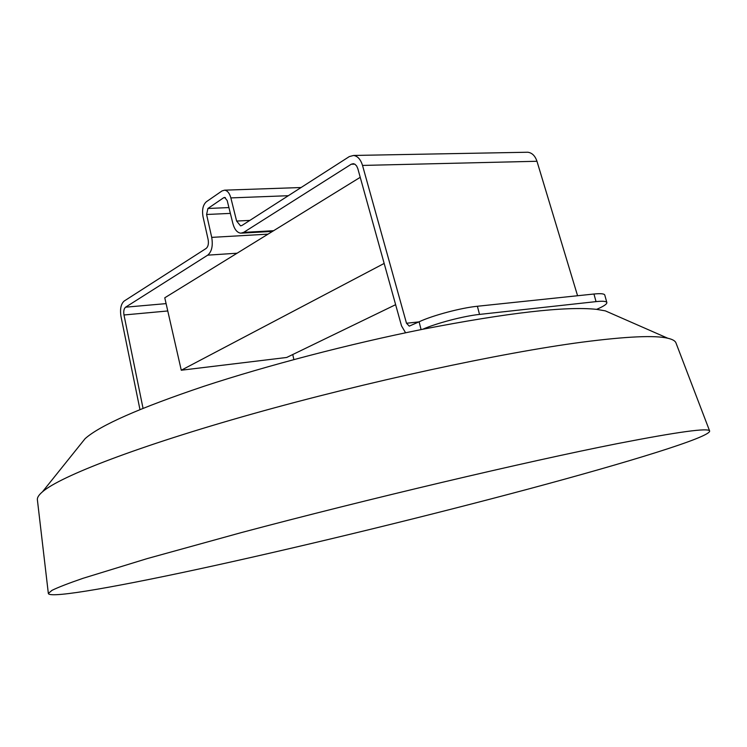 <?xml version="1.0" encoding="UTF-8"?>
<svg xmlns="http://www.w3.org/2000/svg" width="747" height="747" viewBox="0 0 747 747"><rect width="100%" height="100%" fill="white"/><g stroke="black" fill="none" stroke-linecap="round" stroke-linejoin="round"><path stroke-width="1.12" d="M79.994 445.025L85.102 438.657C99.958 425.407 139.54 407.965 203.838 386.311C267.174 365.479 349.596 343.937 422.643 329.278C508.044 312.713 566.039 306.074 596.629 309.361L605.359 310.873L612.839 314.151M617.386 443.625C678.08 431.803 708.838 427.601 709.65 431.019C710.201 437.256 627.573 462.449 528.848 488.911C428.75 515.682 311.443 544.32 213.166 565.909C123.507 585.583 49.199 599.131 48.34 593.445L52.001 590.335C58.07 587.357 68.407 583.342 83.01 578.309L147.131 558.616L241.076 532.667C366.45 499.285 527.251 461.385 617.386 443.625M37.397 499.911L37.359 499.594C37.182 497.483 38.881 494.887 42.467 491.815C60.18 476.306 137.868 446.136 252.514 413.903C366.973 381.708 501.751 352.724 582.408 342.126C626.444 336.449 654.895 335.151 667.771 338.232C672.375 339.287 675.083 340.8 675.904 342.752L676.016 343.05M395.63 304.683L286.689 357.468L181.269 370.223L164.77 297.792L360.231 177.319M181.269 370.223L384.163 263.43M422.643 329.278C436.612 323.143 463.738 316.046 479.518 314.412L596.041 301.62C602.764 300.92 606.368 301.228 606.844 302.544C607.04 304.085 603.632 306.354 596.629 309.361M606.844 302.544L604.771 295.056C604.286 293.692 600.672 293.347 593.949 294.019L596.041 301.62M292.768 354.526L293.87 359.578M526.374 152.267L527.821 152.239C532.069 152.808 535.113 155.815 536.962 161.268L577.58 295.737M479.518 314.412L477.389 306.261C461.002 307.857 432.55 315.458 419.095 321.798L409.263 326.131L406.499 323.255L362.519 165.432C360.661 159.428 357.682 156.104 353.602 155.46L349.316 156.581L242.019 225.426L240.543 225.837L236.622 221.056L230.86 197.908C229.544 193.174 227.452 190.597 224.604 190.168L222.046 190.915L206.34 201.765C202.969 204.846 201.867 209.851 203.035 216.761L208.133 239.563C208.824 243.746 208.161 246.706 206.144 248.443L124.207 301.022C120.911 303.917 119.847 309.109 121.014 316.597L139.96 409.552M143.032 408.301L123.983 314.982C123.395 311.228 123.927 308.623 125.589 307.185L207.713 255.157C211.775 251.692 213.11 245.763 211.718 237.378L206.592 214.492L207.918 208.478L223.661 197.74L224.67 197.441L227.181 200.541L232.905 223.614C234.539 229.488 237.163 232.681 240.777 233.185L243.671 232.382L351.249 164.228L353.359 163.686L354.937 164.237L356.655 166.002L357.832 168.682L401.522 325.879L405.584 332.788M477.389 306.261L593.949 294.019M419.095 321.798L421.084 329.595M211.718 237.378L268.052 234.138M237.088 253.214L207.713 255.157M206.592 214.492L230.365 213.39M207.918 208.478L228.927 207.573M223.661 197.74L225.398 197.666M243.671 232.382L273.617 230.702M351.249 164.228L354.788 164.153M406.499 323.255L418.899 321.892M362.519 165.432L536.962 161.268M236.622 221.056L249.862 220.393M230.86 197.908L288.342 195.705M123.983 314.982L167.776 310.967M125.589 307.185L166.095 303.618M37.359 499.594L48.34 593.445M675.904 342.752L709.65 431.019M85.102 438.657L42.467 491.815M605.359 310.873L667.771 338.232M241.757 233.129L272.496 231.402M353.602 155.46L527.821 152.239M240.543 225.837L241.038 225.809M224.604 190.168L301.088 187.525"/></g></svg>

